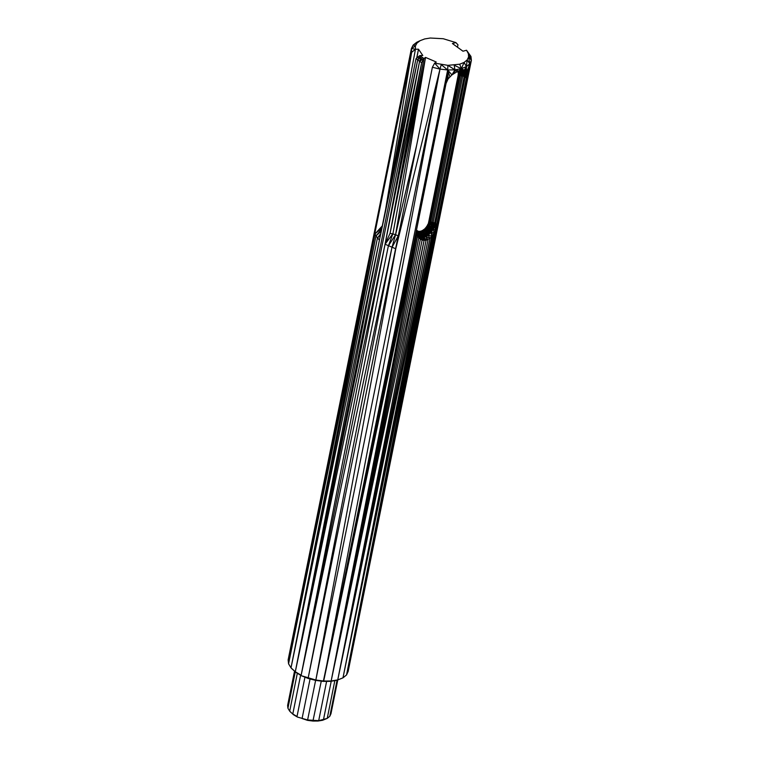 <?xml version="1.0" encoding="UTF-8"?>
<svg xmlns="http://www.w3.org/2000/svg" width="759" height="759" viewBox="0 0 759 759"><rect width="100%" height="100%" fill="white"/><g stroke="black" fill="none" stroke-linecap="round" stroke-linejoin="round"><path stroke-width="1.14" d="M300.611 675.225L292.794 713.972L297.016 716.487L304.947 677.151M418.674 237.757L423.124 237.899L425.827 236.808L428.512 234.986L433.095 229.702L434.395 232.017L342.983 677.844L336.911 680.301L330.554 681.354L323.334 681.392L315.753 680.425L308.315 678.508L301.541 675.776L295.887 672.417L291.01 667.854L375.971 235.954L379.415 240.148L416.017 58.604L419.822 55.578L422.81 55.492L418.484 49.193L416.7 58.064M297.329 673.28L289.691 711.164L293.382 714.655L297.405 717.046L307.632 719.959L318.695 720.652L327.233 718.384L329.795 716.297L330.962 713.754L337.774 679.96M295.27 671.857L287.927 708.251L289.691 711.164L293.382 714.655L297.016 716.487M294.52 671.184L287.623 705.424L287.927 708.251M337.062 680.244L329.795 716.297M334.842 680.643L327.233 718.384L322.613 720.272L323.438 719.864L331.228 681.24M326.607 681.373L318.695 720.652L318.078 721.022L322.613 720.272L327.233 718.384M321.275 681.136L312.936 721.05L318.078 721.022M315.611 680.387L307.528 720.357L312.936 721.05L318.695 720.652M310.061 678.963L302.082 718.526L307.528 720.357L313.296 720.68M392.915 233.715L425.533 57.399L423.93 58.547L421.662 62.674L390.06 233.326L385.06 244.218L392.915 233.715L388.352 245.944L395.6 234.607L391.938 247.481L398.181 236.03L308.163 678.043L301.541 675.776L315.848 680.026L439.983 69.097L434.651 63.13L436.226 62.001L425.533 57.399L390.06 233.326L395.6 234.607L398.333 236.144M416.786 57.997L418.484 49.193L415.439 49.278L411.653 52.305L288.135 659.894L288.562 663.812L291.01 667.854L295.308 671.743L301.152 675.216L295.308 671.743L379.415 240.148L291.01 667.854L377.441 238.07L380.439 235.053M422.44 57.589L419.575 61.375L421.065 56.602L417.687 60.018L419.822 55.578L423.93 58.547L419.575 61.375L421.662 62.674L385.06 244.218L395.781 248.81L432.383 67.257L434.651 63.13L447.905 65.35L459.698 64.202L464.11 62.418L467.136 59.961L468.588 56.991L468.388 53.69L466.538 50.255L470.959 56.451L468.388 53.69L471.377 60.293L468.588 56.991L469.83 63.756L467.136 59.961L466.406 66.621L464.11 62.418L461.339 68.69L459.698 64.202M380.743 233.563L377.441 238.07M381.246 231.078L375.971 235.954L381.644 229.104M381.862 227.994L375.041 233.848L375.971 235.954L288.562 663.812L375.041 233.848L382.28 225.916M411.653 52.305L288.135 659.894L411.416 48.481L411.653 52.305L385.638 209.285M457.487 47.219L457.971 44.819L455.912 42.599L452.411 43.529L462.971 51.204L466.538 50.255L470.959 56.451L471.377 60.293L348.153 671.43L346.54 674.95L469.83 63.756L471.377 60.293M455.912 42.599L443.247 38.728L430.258 38.026L424.661 38.946L420.144 40.663L416.985 43.064L415.391 45.995L415.439 49.278L411.416 48.481L415.391 45.995L413.152 45.066L411.416 48.481M416.985 43.064L413.152 45.066L416.738 42.267L416.985 43.064M420.144 40.663L416.738 42.267M432.383 67.257L439.983 69.097L441.254 64.638L447.677 69.97L447.905 65.35L454.954 69.837L454.186 65.198L461.339 68.69L466.406 66.621L469.83 63.756L466.377 77.968L466.823 73.965L466.178 71.318L464.242 70.122L460.95 70.359L456.538 72.029L451.928 74.932L448.142 78.803L446.074 83.376L416.549 229.778L416.719 234.237L418.788 237.909L422.127 240.119L426.065 240.356L429.964 238.317L431.691 236.504L434.395 232.017L436.273 226.818L466.377 77.968L346.54 674.95L436.861 224.379L435.638 223.488L465.153 77.076L464.176 76.498L434.66 222.909L435.638 223.488L436.273 226.818L346.54 674.95L435.448 229.427L434.679 226.609L435.638 223.488M439.983 69.097L323.695 681.032L315.848 680.026L395.781 248.81L439.983 69.097L447.677 69.97L454.954 69.837L461.339 68.69L464.242 70.122L466.406 66.621L466.652 72.466L469.83 63.756L348.153 671.43M416.017 58.604L419.575 61.375L295.308 671.743L417.687 60.018L379.415 240.148M291.741 668.66L295.308 671.743L385.06 244.218L419.575 61.375M416.501 230.451L416.539 229.93M416.406 231.609L417.184 232.197L417.763 231.002L416.52 230.148M416.558 233.241L417.184 232.197L418.778 232.567L419.148 231.324L416.435 231.191M416.843 234.512L416.871 233.478L418.664 233.895L418.778 232.567L420.619 232.358L420.742 231.134L416.406 232.292M416.947 234.768L418.807 235.205L418.664 233.895L420.733 233.649L420.619 232.358L422.573 231.561L422.431 230.451L416.606 233.497M417.469 236.011L419.186 236.41L418.807 235.205L421.074 234.939L420.733 233.649L422.934 232.757L422.573 231.561L424.518 230.243L424.11 229.313L416.919 234.702M418.162 237.055L419.793 237.434L419.186 236.41L421.606 236.125L421.074 234.939L423.484 233.962L422.934 232.757L425.116 231.277L424.518 230.243L426.302 228.497L425.657 227.795L420.733 233.649L417.374 235.802M419.044 238.127L422.127 240.119L420.571 238.203L422.308 237.14L424.063 240.508L419.793 237.434L422.308 237.14L421.606 236.125L424.177 235.081L423.484 233.962L425.875 232.339L425.116 231.277L427.127 229.313L426.302 228.497L427.82 226.438L426.975 226.011L421.074 234.939L417.981 236.799M466.377 77.968L465.153 77.076L464.005 71.08L464.973 71.583L465.419 74.145L466.728 75.815L465.153 77.076L465.419 74.145L464.442 73.604L464.176 76.498L460.419 75.53L458.085 75.72L427.82 226.438L425.875 232.339L422.308 237.14L424.983 236.058L424.177 235.081L426.729 233.355L425.875 232.339L428.076 230.186L427.127 229.313L428.835 226.988L427.82 226.438L428.968 224.199L427.962 224.085L423.484 233.962L421.606 236.125L418.598 237.643M431.691 236.504L342.983 677.844L346.54 674.95L434.395 232.017L430.989 232.558L431.691 236.504L428.512 234.986L430.078 231.865L429.082 231.059L427.63 234.256L430.078 231.865L433.161 234.389L342.983 677.844L429.964 238.317L337.746 679.893L426.065 240.356L423.124 237.899L428.048 239.616L425.827 236.808L427.63 234.256L429.964 238.317L424.983 236.058L427.63 234.256L426.729 233.355L429.082 231.059L428.076 230.186L429.945 227.643L428.835 226.988L429.66 221.951L434.66 222.909L433.712 225.992L436.273 226.818M423.124 237.899L426.729 233.355L430.125 224.474L428.968 224.199L428.56 222.131L429.66 221.951L459.176 75.539L459.366 73.414L458.246 73.889L458.085 75.72M464.176 76.498L462.838 70.815L464.442 73.604L463.265 73.243L432.583 225.404L433.712 225.992L433.493 222.434M463.009 76.033L461.567 70.805L463.265 73.243L461.965 73.082L431.359 224.892L432.583 225.404L432.213 222.102M461.728 75.701L460.277 71.071L461.965 73.082L460.637 73.149L430.125 224.474L431.359 224.892L430.903 221.941M434.66 222.909L434.679 226.609L433.095 229.702L432.156 229.047L432.583 225.404L430.078 231.865L432.156 229.047L431.074 228.345L429.082 231.059L431.359 224.892L431.074 228.345L429.945 227.643L429.66 221.951M430.989 232.558L433.712 225.992L433.095 229.702L435.448 229.427M464.147 70.122L466.823 73.965L465.419 74.145L464.005 71.08L460.277 71.071L459.053 71.574L460.637 73.149L459.366 73.414L459.053 71.574L457.971 72.285L459.176 75.539M457.573 71.574L460.419 75.53M458.18 71.308L459.053 71.574L458.759 71.061M459.631 70.777L460.277 71.071L460.039 70.644M460.884 70.378L461.567 70.805L461.292 70.302M462.041 70.179L462.838 70.815L462.449 70.113M462.962 70.075L464.005 71.08L463.445 70.094M464.887 70.359L466.178 71.318L466.406 66.621L465.381 70.54M464.442 70.198L466.652 72.466L463.73 70.103M466.823 73.965L469.83 63.756L466.728 75.815M428.048 239.616L337.746 679.893L424.063 240.508L331.161 680.984L417.554 236.21L323.695 681.032L447.677 69.97L451.928 74.932L454.954 69.837L458.853 71.014L461.339 68.69L460.95 70.359M462.753 70.065L461.339 68.69M454.167 73.367L454.954 69.837L456.538 72.029M416.719 234.237L323.695 681.032L416.549 229.778L447.677 69.97L446.074 83.376M388.352 245.944L301.152 675.216L391.938 247.481L308.163 678.043L315.753 680.425L323.695 681.032L331.161 680.984L337.746 679.893L342.983 677.844L336.911 680.301L330.554 681.354L323.334 681.392L416.368 232.055M385.06 244.218L301.152 675.216M422.127 240.119L331.161 680.984L420.344 239.237M418.788 237.909L331.161 680.984M446.833 81.061L447.677 69.97L448.142 78.803M449.907 76.725L447.677 69.97M302.082 718.526L307.632 719.959M416.814 144.485L395.6 234.607L425.533 57.399M398.181 236.03L400.363 226.078M390.06 233.326L423.93 58.547M416.862 57.931L418.484 49.193M389.111 192.065L415.439 49.278M290.422 711.97L292.794 713.972"/></g></svg>
